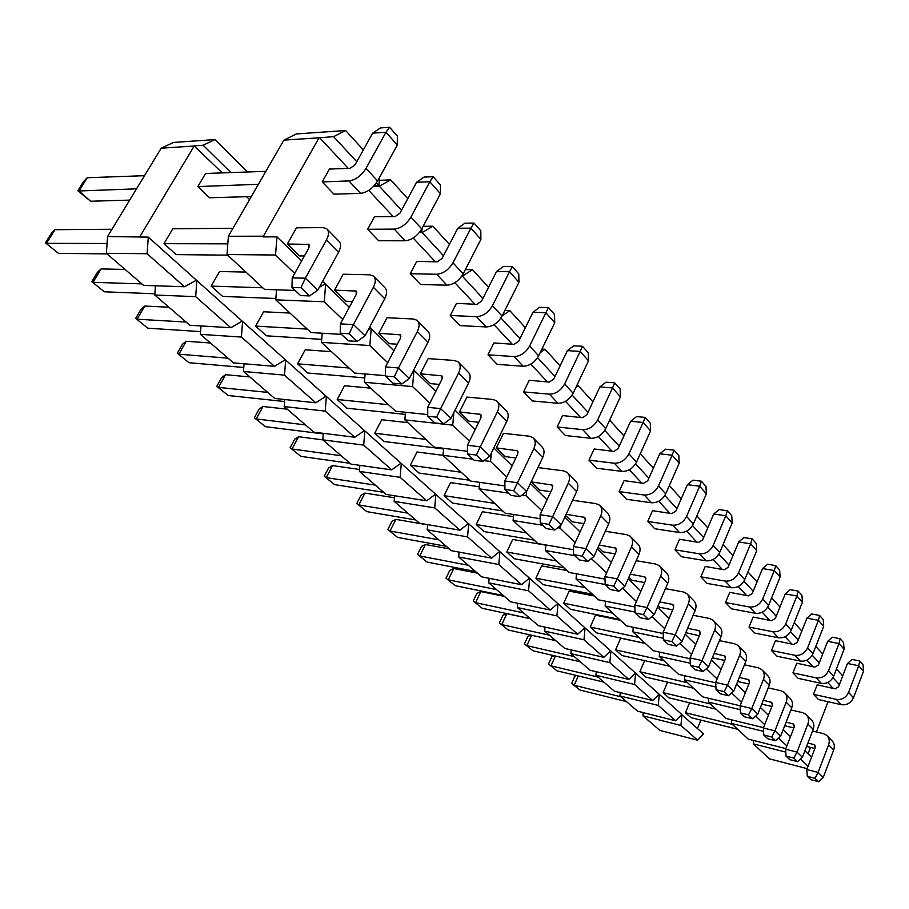 <?xml version="1.0" encoding="UTF-8"?>
<svg xmlns="http://www.w3.org/2000/svg" width="909" height="909" viewBox="0 0 909 909"><rect width="100%" height="100%" fill="white"/><g stroke="black" fill="none" stroke-linecap="round" stroke-linejoin="round"><path stroke-width="1.36" d="M107.546 236.556L106.376 253.304L143.599 285.392L184.482 286.744L196.446 280.211L148.281 237.113L107.546 236.556L161.211 148.19L173.46 142.452L215.024 139.566L203.15 145.235L230.886 172.585M155.439 285.778L154.78 295.016L189.856 325.263L230.852 327.729L242.192 321.138L196.867 280.586L195.685 296.652L154.78 295.016M201.014 325.933L200.4 334.342L233.511 362.896L274.552 366.338L285.301 359.714L242.589 321.491L241.408 337.057L200.4 334.342M244.055 363.782L243.464 371.474L274.779 398.472L315.787 402.789L326.013 396.131L285.676 360.044L284.506 375.144L243.464 371.474M284.756 399.517L284.21 406.584L313.866 432.15L354.783 437.252L364.509 430.582L326.365 396.449L325.195 411.107L284.21 406.584M323.309 433.332L322.786 439.842L350.908 464.09L391.699 469.873L400.971 463.204L364.839 430.877L363.691 445.115L298.595 436.74L292.05 449.001L341.261 455.761M359.873 465.363L359.385 471.396L386.098 494.416L426.719 500.814L435.559 494.155L401.289 463.488L400.142 477.327L359.385 471.396M394.608 495.757L394.142 501.359L419.549 523.243L459.954 530.186L468.408 523.55L435.865 494.428L434.718 507.892L394.142 501.359M427.65 524.641L427.207 529.856L451.387 550.695L491.564 558.115L499.655 551.502L468.692 523.8L467.567 536.912L427.207 529.856M459.102 552.115L458.681 556.99L481.736 576.851L521.652 584.714L529.402 578.124L499.927 551.74L498.802 564.523L458.681 556.99M489.087 578.294L488.69 582.851L510.688 601.815L550.331 610.053L557.762 603.496L529.663 578.351L528.549 590.805L488.69 582.851M517.71 603.269L517.335 607.542L556.91 615.87L577.692 634.232L584.828 627.71L558.012 603.712L556.91 615.87M577.692 634.232L538.344 625.653L517.335 607.542M545.059 627.119L544.696 631.13L583.976 639.788L603.826 657.332L610.689 650.844L585.066 627.926L583.976 639.788M603.826 657.332L564.784 648.447L544.696 631.13M571.204 649.901L570.863 653.685L609.837 662.638L628.823 679.421L635.414 672.978L610.916 651.049L609.837 662.638M628.823 679.421L590.1 670.263L570.863 653.685M596.247 671.717L595.918 675.273L634.573 684.488L652.742 700.555L659.093 694.158L635.63 673.171L634.573 684.488M652.742 700.555L614.336 691.158L595.918 675.273M620.233 692.601L619.927 695.964L658.241 705.418L675.66 720.803L681.773 714.463L659.298 694.351L658.241 705.418M675.66 720.803L637.595 711.202L619.927 695.964M643.242 712.622L642.947 715.815L680.932 725.462L697.635 740.221L703.532 733.927L681.682 714.565M697.635 740.221L659.9 730.427L642.947 715.815M148.281 237.113L147.099 253.713L106.376 253.304M262.996 236.897L319.025 137.816L283.903 140.122L228.375 236.272L227.011 254.531L275.541 255.02L276.938 236.863L262.996 236.897M228.375 236.272L263.053 236.192M139.975 236.476L194.196 146.019L161.211 148.19M222.307 172.903L194.196 146.019M246.578 196.696L249.543 199.605M697.442 728.473L700.884 720.121M732.279 724.28L685.431 712.713L689.556 702.782M685.431 712.713L690.908 717.633L737.631 729.257M710.429 703.964L663.138 692.658L667.57 682.159M663.138 692.658L668.842 697.794L716.031 709.168M687.624 682.761L639.879 671.74L644.651 660.616M639.879 671.74L645.833 677.091L693.465 688.193M663.786 660.604L615.598 649.901L620.722 638.186L645.379 643.492M615.598 649.901L621.824 655.491L669.899 666.286M638.857 637.425L590.236 627.074L595.531 615.154L620.404 620.268M590.236 627.074L596.736 632.925L645.242 643.367M612.746 613.143L563.694 603.212L569.193 591.077L594.281 595.974M563.694 603.212L570.5 609.325L619.438 619.37M585.362 587.691L535.912 578.215L541.616 565.875L566.898 570.522M535.912 578.215L543.037 584.623L592.384 594.213M556.626 560.978L506.779 552.013L512.71 539.457L545.877 545.161M506.779 552.013L514.255 558.74L564 567.83M526.436 532.901L476.225 524.527L482.384 511.733L513.437 516.664M476.225 524.527L484.065 531.583L534.185 540.105M494.666 503.37L444.103 495.644L450.523 482.611L479.191 486.758M444.103 495.644L452.352 503.052L502.825 510.949M461.193 472.248L410.334 465.26L417.015 451.989L443.001 455.329M410.334 465.26L419.004 473.055L469.794 480.247M425.878 439.411L374.747 433.252L381.723 419.731L407.846 422.651M374.747 433.252L383.893 441.479L443.535 448.932M388.563 404.721L337.216 399.494L344.511 385.711L370.724 388.143M337.216 399.494L346.863 408.175L405.312 414.413M349.079 368.009L297.573 363.827L305.197 349.783L331.501 351.669M297.573 363.827L307.765 373.008L364.77 377.939M307.219 329.092L255.622 326.104L263.621 311.776L289.96 313.048M255.622 326.104L266.417 335.807L321.706 339.364M262.769 287.778L211.172 286.119L219.569 271.518L245.896 272.086M211.172 286.119L222.625 296.414L275.859 298.493M227.807 243.851L163.984 243.669L172.812 228.784L232.965 228.307M163.984 243.669L176.153 254.611L227.682 255.156M258.383 184.3L197.821 186.561L205.559 173.494L265.871 171.335M197.821 186.561L209.559 197.776L251.304 196.56M227.011 254.531L264.53 289.403L295.118 290.425M276.529 289.801L275.757 299.845L310.935 332.546L341.466 334.387M322.195 333.228L321.468 342.352L354.51 373.065L385.393 375.667M365.1 373.963L364.418 382.28L395.529 411.198L427.73 414.595M405.494 412.243L404.857 419.878L434.184 447.137L467.487 451.284M443.592 448.307L442.99 455.329L470.692 481.077L504.904 485.929M479.577 482.338L479.02 488.815L505.211 513.176L540.185 518.687M513.63 514.505L513.096 520.505L537.923 543.582L573.499 549.695M545.9 544.957L545.4 550.536L568.943 572.42L605.008 579.09M576.511 573.818L576.033 579.022L598.406 599.815L634.868 606.996M605.599 601.235L605.155 606.087L626.437 625.869L663.195 633.516M633.278 627.301L632.857 631.846L653.128 650.685L690.101 658.752M659.65 652.105L659.241 656.378L678.569 674.342L715.713 682.795M684.795 675.762L684.409 679.773L702.85 696.919L751.777 708.509L763.469 679.364L769.298 685.216L757.72 714.235L751.777 708.509L748.527 714.838L740.494 712.917L740.096 705.748L749.402 682.704L748.846 679.75L739.324 677.387M708.793 698.328L708.429 702.1L726.052 718.485L763.503 727.654M731.734 719.883L731.381 723.439L748.243 739.119L785.831 748.607M753.675 740.494L753.345 743.857L769.491 758.867L807.158 768.65M319.025 137.816L333.603 136.645L345.659 130.521L296.379 133.93L283.903 140.122M785.774 752.095L753.345 743.857M808.056 766.287L800.511 759.038M763.571 731.381L731.381 723.439M786.864 745.937L778.627 738.028M740.312 709.702L708.429 702.1M764.696 724.643L755.709 716.019M715.928 687.011L684.409 679.773M741.471 702.35L731.665 692.942M690.317 663.229L659.241 656.378M717.11 678.966L706.429 668.717M663.4 638.266L632.857 631.846M691.544 654.423L679.909 643.242M605.155 606.087L635.061 612.052M664.684 628.63L651.992 616.45M528.549 590.805L550.331 610.053M576.033 579.022L605.189 584.498M636.402 601.474L622.574 588.203M498.802 564.523L521.652 584.714M545.4 550.536L574.727 555.66M591.316 558.569L606.598 572.863M467.567 536.912L491.564 558.115M513.096 520.505L542.684 525.266M557.717 527.686L559.921 528.038L575.158 542.673M434.718 507.892L459.954 530.186M479.02 488.815L508.847 493.167M522.005 495.087L526.22 495.7L541.923 510.767M400.142 477.327L426.719 500.814M442.99 455.329L473.032 459.204M483.974 460.613L490.565 461.454L506.745 476.998M363.691 445.115L391.699 469.873M404.857 419.878L452.739 425.151L469.453 441.183M325.195 411.107L354.783 437.252M364.418 382.28L412.572 386.586L429.832 403.153M284.506 375.144L315.787 402.789M321.468 342.352L369.827 345.545L387.677 362.68M241.408 337.057L274.552 366.338M275.757 299.845L324.252 301.788L342.727 319.525M195.685 296.652L230.852 327.729M294.698 273.416L275.541 255.02M147.099 253.713L184.482 286.744M681.977 714.633L680.932 725.462M804.919 750.789L811.532 757.22M836.439 669.024L842.723 675.91M832.962 677.705L839.371 684.647M783.183 729.632L790.466 736.71M815.816 646.39L822.725 653.969M812.226 655.23L819.259 662.854M760.413 707.463L768.412 715.258M794.239 622.71L801.829 631.028M790.512 631.71L798.238 640.072M736.54 684.227L745.335 692.783M771.627 597.906L779.956 607.03M767.775 607.064L776.241 616.234M711.486 659.843L721.121 669.217M747.925 571.886L757.038 581.896M743.914 581.215L753.186 591.259M685.147 634.198L695.715 644.492M723.03 544.571L733.018 555.535M718.871 554.081L729.018 565.068M657.423 607.223L669.013 618.495M696.851 515.857L707.793 527.856M692.533 525.538L703.634 537.571M628.221 578.794L640.913 591.145M669.308 485.633L681.273 498.768M664.809 495.507L676.955 508.665M597.406 548.797L611.303 562.33M640.277 453.773L653.366 468.146M635.584 463.84L648.867 478.225M560.126 525.766L559.921 528.038M564.83 517.096L580.067 531.924M609.712 420.242L623.96 435.877M604.735 430.411L619.256 446.149M533.731 438.513L541.696 446.603C544.4 449.148 544.741 452.773 542.707 457.488L526.606 491.474L526.22 495.7M530.367 483.543L547.059 499.791M576.749 385.621L578.26 385.746L575.817 387.586M578.26 385.746L592.918 401.812M572.125 395.074L588.009 412.3M491.28 453.193L490.565 461.454M493.814 447.967L512.131 465.794M541.9 349.079L545.025 349.272L540.105 352.772M545.025 349.272L560.103 365.816M537.583 357.657L554.979 376.496M453.818 412.561L452.739 425.151M455 410.186L475.089 429.741M504.847 310.446L509.824 310.651L502.177 315.798M509.824 310.651L525.368 327.706M500.95 317.968L520.005 338.603M435.763 391.461L413.936 370.224L412.572 386.586M465.363 269.575L472.51 269.7L462.34 276.131L482.906 298.413M472.51 269.7L488.542 287.289M393.915 350.726L371.202 328.626L369.827 345.545M423.162 226.284L432.866 226.205L422.117 232.556L443.49 255.702M432.866 226.205L449.41 244.362M349.306 307.31L325.638 284.267L324.252 301.788M369.656 327.126L370.815 328.24L368.19 329.887M379.337 180.323L390.665 179.902L379.292 186.152L401.528 210.24M390.665 179.902L407.766 198.662M420.583 230.875L421.753 232.147L422.071 228.341M276.938 236.863L301.652 260.917M322.615 281.324L325.217 283.858L319.32 287.324M345.659 130.521L363.35 149.928M376.36 182.982L378.905 185.72L379.576 177.38M333.603 136.645L356.782 161.757M371.202 328.626L370.281 328.569M325.638 284.267L324.57 284.233M319.502 137.566L348.238 168.392M368.759 190.39L393.199 216.592M413.197 238.033L435.366 261.792M454.864 282.699L474.964 304.254M493.985 324.649L512.244 344.216M530.811 364.134L547.4 381.905M565.534 401.346L580.601 417.504M598.315 436.502L612.007 451.182M629.335 469.748L641.765 483.088M658.707 501.245L670.001 513.358M686.579 531.129L696.828 542.116M713.054 559.512L722.348 569.477M738.244 586.521L746.653 595.531M762.219 612.223L769.832 620.381M785.092 636.743L791.955 644.106M806.919 660.139L813.089 666.763M827.769 682.5L833.087 688.397M808.01 753.8L810.487 747.368M816.418 731.938L828.042 701.703M813.498 694.317L817.191 684.795L834.962 688.817L838.553 686.772L847.495 663.468L858.721 665.763L848.574 692.408C845.972 697.714 841.904 700.044 836.371 699.407L813.498 694.317L818.532 699.566L841.336 704.691C846.847 705.339 850.904 703.021 853.483 697.737L863.55 671.206L863.039 664.729L859.732 660.968L852.017 659.423L847.495 663.468M792.955 672.887L796.773 663.206L814.759 667.126L818.418 665.024L827.656 641.322L839.03 643.538L828.531 670.649C825.849 676.046 821.702 678.444 816.1 677.841L792.955 672.887L798.216 678.375L821.293 683.363C826.883 683.977 831.008 681.602 833.667 676.216L844.075 649.231L843.575 642.64L840.121 638.709L832.303 637.209L827.656 641.322M771.48 650.503L775.445 640.652L793.637 644.458L797.363 642.277L806.931 618.165L818.441 620.302L807.578 647.89C804.806 653.389 800.59 655.866 794.909 655.309L771.48 650.503L776.99 656.241L800.34 661.082C805.999 661.65 810.203 659.195 812.953 653.719L823.713 626.256L823.236 619.54L819.611 615.438L811.703 613.984L806.931 618.165M749.027 627.074L753.129 617.052L771.536 620.722L775.332 618.484L785.24 593.941L796.898 595.986L785.637 624.063C782.785 629.676 778.479 632.221 772.73 631.71L749.027 627.074L754.777 633.084L778.411 637.766C784.149 638.277 788.433 635.755 791.262 630.164L802.42 602.224L801.954 595.384L798.159 591.077L790.16 589.691L785.24 593.941M725.507 602.542L729.757 592.338L748.38 595.861L752.243 593.554L762.526 568.568L774.32 570.511L762.651 599.099C759.708 604.815 755.311 607.439 749.482 606.985L725.507 602.542L731.54 608.837L755.447 613.325C761.253 613.802 765.628 611.189 768.548 605.496L780.115 577.045L779.661 570.079L775.695 565.568L767.582 564.25L762.526 568.568M685.795 632.675L699.373 635.766M700.839 576.817L705.259 566.432L724.098 569.784L728.041 567.398L738.699 541.969L750.652 543.798L738.528 572.897C735.483 578.726 731.006 581.453 725.109 581.056L700.839 576.817L707.168 583.419L731.359 587.714C737.244 588.123 741.699 585.419 744.721 579.624L756.72 550.649L756.288 543.548L752.129 538.821L743.926 537.583L738.699 541.969M658.105 605.667L659.809 607.326L672.717 609.837M674.967 549.831L679.546 539.253L698.601 542.412L702.623 539.946L713.701 514.039L725.791 515.744L713.19 545.389C710.043 551.331 705.475 554.149 699.498 553.82L674.967 549.831L681.602 556.751L706.066 560.808C712.031 561.16 716.576 558.365 719.701 552.445L732.165 522.948L731.756 515.698L727.382 510.733L725.791 515.744L732.165 522.948M628.926 577.204L632.073 580.272L644.663 582.578M647.765 521.459L652.526 510.676L671.785 513.63L675.898 511.074L687.42 484.69L699.657 486.247L686.545 516.448C683.284 522.527 678.625 525.436 672.569 525.175L647.765 521.459L654.741 528.743L679.489 532.538C685.522 532.81 690.158 529.924 693.397 523.879L706.361 493.826L705.986 486.44L701.384 481.213L699.657 486.247L706.361 493.826M598.133 547.173L602.883 551.797L615.086 553.876M619.143 491.61L624.108 480.622L643.572 483.338L647.765 480.691L659.775 453.807L672.137 455.204L658.491 485.985C655.116 492.178 650.355 495.189 644.22 495.019L619.143 491.61L626.494 499.28L651.503 502.768C657.616 502.961 662.354 499.973 665.706 493.814L679.205 463.181L678.853 455.648L674.012 450.148L672.137 455.204L679.205 463.181M565.603 515.437L572.113 521.789L583.862 523.629M588.987 460.159L594.168 448.966L613.836 451.409L618.109 448.66L630.63 421.265L643.14 422.48L628.903 453.852C625.392 460.181 620.54 463.306 614.325 463.226L588.987 460.159L596.736 468.237L622.017 471.396C628.199 471.498 633.039 468.408 636.516 462.113L650.594 430.889L650.276 423.196L645.163 417.401L643.14 422.48L650.594 430.889M531.174 481.861L537.958 467.567L563.512 470.862L567.136 472.373C569.841 474.93 570.216 478.52 568.261 483.168L552.706 516.63L540.094 514.676L552.467 488.235L552.138 485.031L531.174 481.861L539.651 490.121L550.843 491.701M557.172 426.98L562.58 415.572L582.442 417.708L586.816 414.856L599.883 386.916L612.53 387.938L597.656 419.924C594.02 426.389 589.055 429.627 582.771 429.662L557.172 426.98L565.353 435.513L590.884 438.297C597.156 438.297 602.088 435.081 605.701 428.65L620.404 396.824L620.12 388.961L614.723 382.848L612.53 387.938L620.404 396.824M496.371 447.91L503.461 433.32L529.243 436.195L532.879 437.661C535.583 440.206 535.901 443.842 533.844 448.58L517.551 482.759L504.836 480.986L517.789 453.989L517.505 450.75L496.371 447.91L505.324 456.648L515.88 457.966M523.561 391.915L529.208 380.28L549.263 382.075L553.729 379.11L567.398 350.624L580.169 351.419L564.614 384.041C560.83 390.643 555.751 394.017 549.4 394.154L523.561 391.915L532.208 400.937L557.978 403.289C564.319 403.187 569.364 399.846 573.125 393.267L588.498 360.816L588.248 352.794L582.544 346.318L580.169 351.419L588.498 360.816M459.499 411.947L466.931 397.063L492.928 399.471L496.575 400.88C499.268 403.403 499.518 407.073 497.359 411.913L480.27 446.819L467.442 445.262L481.031 417.686L480.804 414.413L459.499 411.947L468.999 421.208L478.782 422.253M487.985 354.817L493.905 342.954L514.119 344.352L518.687 341.261L533.004 312.219L545.9 312.741L529.606 346.022C525.663 352.772 520.471 356.283 514.039 356.555L487.985 354.817L497.143 364.361L523.152 366.236C529.561 366.009 534.719 362.532 538.628 355.817L554.729 322.706L554.524 314.503L548.479 307.651L545.9 312.741L554.729 322.706M420.39 373.804L428.184 358.601L454.375 360.475L458.034 361.827C460.693 364.304 460.886 368.02 458.602 372.951L440.649 408.63L427.73 407.323L442.001 379.144L441.831 375.837L420.39 373.804L430.468 383.632L439.342 384.405M450.285 315.48L456.477 303.379L476.861 304.345L481.531 301.129L496.541 271.496L509.563 271.734L492.462 305.685C488.349 312.594 483.043 316.252 476.543 316.673L450.285 315.48L459.988 325.615L486.201 326.945C492.689 326.57 497.962 322.945 502.041 316.082L518.925 282.301L518.778 273.927L512.358 266.644L509.563 271.734L518.925 282.301M378.826 333.262L387.018 317.73L413.379 319.002L417.026 320.275C419.663 322.729 419.765 326.467 417.356 331.501L398.46 367.963L385.461 366.941L400.483 338.148L400.38 334.819L378.826 333.262L389.541 343.716L397.313 344.216M410.232 273.723L416.754 261.372L437.263 261.837L442.047 258.474L457.818 228.239L470.942 228.148L452.977 262.803C448.671 269.859 443.24 273.689 436.684 274.268L410.232 273.723L420.56 284.483L446.955 285.199C453.5 284.665 458.909 280.881 463.158 273.859L480.895 239.385L480.804 230.818L473.987 223.08L470.942 228.148L480.895 239.385M334.569 290.085L343.193 274.223L369.679 274.802L373.326 275.995C375.917 278.393 375.928 282.165 373.383 287.301L353.442 324.581L340.386 323.877L356.226 294.448L356.214 291.085L334.569 290.085L345.988 301.231L352.442 301.481M367.634 229.284L374.497 216.683L395.12 216.581L400.005 213.07L416.617 182.22L429.832 181.755L410.913 217.115C406.414 224.353 400.846 228.352 394.233 229.113L367.634 229.284L378.621 240.749L405.187 240.771C411.788 240.056 417.322 236.101 421.765 228.909L440.433 193.731L440.411 184.97L433.15 176.721L429.832 181.755L440.433 193.731M287.346 244.021L296.448 227.818L323.013 227.614L326.649 228.693C329.183 231.034 329.092 234.829 326.388 240.078L305.322 278.188L292.221 277.87L308.958 247.771L309.037 244.396L287.346 244.021L299.538 255.918L304.401 255.974M322.229 181.925L329.456 169.063L350.17 168.313L355.169 164.643L372.679 133.146L385.973 132.271L366.02 168.37C361.293 175.778 355.601 179.959 348.931 180.936L322.229 181.925L333.944 194.151L360.634 193.378C367.293 192.458 372.951 188.322 377.61 180.959L397.301 145.042L397.347 136.089L389.597 127.283L385.973 132.271L397.301 145.042M194.662 145.792L203.15 145.235M215.024 139.566L247.521 171.994M833.11 688.227L835.985 688.852M419.322 232.568L422.117 232.556M373.61 186.334L379.292 186.152M419.64 232.159L421.753 232.147M374.042 185.891L378.905 185.72M401.289 463.488L400.699 463.408M364.839 430.877L364.191 430.798M326.365 396.449L325.638 396.381M285.676 360.044L284.869 359.975M242.589 321.491L241.669 321.434M196.867 280.586L195.821 280.551M578.272 675.955L574.158 685.25L620.858 696.771M806.828 769.503L818.1 772.434L828.61 744.835L833.689 749.936L823.27 777.422L818.1 772.434L815.032 778.309L807.283 776.263L806.828 769.503L815.191 747.675L814.589 744.835L807.942 742.948M812.544 731.006L823.281 733.586L826.599 735.279C829.224 737.79 829.894 740.983 828.61 744.835M626.471 701.612L579.862 690.022L571.681 683.409L579.862 690.022M827.429 736.12L831.678 740.415C834.292 742.926 834.962 746.096 833.689 749.936M814.896 748.471L806.613 746.414M823.27 777.422L818.6 781.717L810.862 779.672L807.283 776.263M818.6 781.717L815.032 778.309M576.624 675.557L574.897 676.16L571.681 683.409M863.55 671.206L858.721 665.763L859.732 660.968M555.399 656.014L550.979 665.831L598.008 677.08M785.592 749.221L797 752.095L807.885 723.996L813.191 729.336L802.408 757.311L797 752.095L793.864 758.117L786.024 756.106L785.592 749.221L794.25 726.995L793.671 724.121L786.149 722.076M790.91 709.929L802.556 712.633L805.919 714.326C808.567 716.849 809.215 720.076 807.885 723.996M603.86 682.125L556.91 670.797L548.525 664.036L556.91 670.797M806.749 715.167L811.214 719.689C813.862 722.212 814.509 725.427 813.191 729.336M793.887 727.939L784.717 725.723M802.408 757.311L797.602 761.674L789.773 759.663L786.024 756.106M797.602 761.674L793.864 758.117M548.525 664.036L551.854 656.662L554.308 655.764M844.075 649.231L839.03 643.538L840.121 638.709M531.606 635.243L526.856 645.64L574.227 656.571M763.367 727.984L774.923 730.813L786.183 702.202L791.75 707.781L780.581 736.267L774.923 730.813L771.73 736.983L763.787 735.017L763.367 727.984L772.343 705.361L771.775 702.452L763.299 700.237M768.23 687.874L780.888 690.715L784.285 692.397C786.944 694.942 787.58 698.203 786.183 702.202M580.306 661.82L533.026 650.81L524.448 643.867L533.026 650.81M785.115 693.249L789.83 698.021C792.478 700.555 793.125 703.805 791.75 707.781M771.9 706.475L761.753 704.111M780.581 736.267L775.638 740.71L767.719 738.733L763.787 735.017M775.638 740.71L771.73 736.983M524.448 643.867L527.868 636.38L531.106 635.13M823.713 626.256L818.441 620.302L819.611 615.438M555.774 640.675L508.176 629.994L499.371 622.881L502.916 615.279L506.836 613.677L501.745 624.608L549.422 635.198M506.836 613.677L530.311 618.722M744.437 664.809L758.197 667.763L761.617 669.433C764.299 671.99 764.912 675.296 763.469 679.364M762.458 670.285L767.435 675.319C770.105 677.875 770.718 681.171 769.298 685.216M748.88 684L737.654 681.489M508.176 629.994L499.371 622.881M757.72 714.235L752.629 718.758L744.607 716.815L740.494 712.917M752.629 718.758L748.527 714.838M802.42 602.224L796.898 595.986L798.159 591.077M530.174 618.609L482.27 608.303L473.248 601.008L476.907 593.282L480.838 591.577L475.577 602.69L523.55 612.893M480.838 591.577L504.45 596.44M715.69 682.432L727.518 685.125L739.642 655.423L745.755 661.559L733.745 691.124L727.518 685.125L724.189 691.624L716.065 689.738L715.69 682.432L725.348 658.945L724.814 655.968L714.133 653.435M719.439 640.629L734.404 643.708L737.869 645.367C740.551 647.924 741.142 651.276 739.642 655.423M738.71 646.219L743.96 651.537C746.641 654.094 747.243 657.434 745.755 661.559M724.723 660.457L712.326 657.798M482.27 608.303L473.248 601.008M733.745 691.124L728.495 695.726L720.382 693.84L716.065 689.738M728.495 695.726L724.189 691.624M780.115 577.045L774.32 570.511L775.695 565.568M503.45 595.565L455.261 585.68L446.001 578.192L449.796 570.352L453.716 568.545L448.273 579.828L496.53 589.6M453.716 568.545L477.475 573.181M690.067 657.957L702.032 660.559L714.633 630.289L721.053 636.732L708.566 666.865L702.032 660.559L698.646 667.24L690.42 665.411L690.067 657.957L700.1 634.028L699.6 631.005L698.601 630.539L687.636 628.312M693.147 615.279L709.44 618.461L712.94 620.108C715.633 622.676 716.201 626.062 714.633 630.289M713.781 620.961L719.337 626.585C722.03 629.153 722.598 632.539 721.053 636.732M455.261 585.68L446.001 578.192M708.566 666.865L703.157 671.546L694.953 669.717L690.42 665.411M703.157 671.546L698.646 667.24M756.72 550.649L750.652 543.798L752.129 538.821M475.521 571.5L427.082 562.08L417.561 554.388L421.492 546.411L425.412 544.491L419.776 555.967L468.283 565.262M425.412 544.491L449.285 548.888M663.138 632.232L675.239 634.732L688.352 603.86L695.101 610.643L682.114 641.368L675.239 634.732L671.774 641.595L663.468 639.845L663.138 632.232L673.58 607.826L673.092 604.769L672.103 604.303L659.707 601.928M665.433 588.657L683.216 591.929L686.738 593.554C689.442 596.134 689.976 599.565 688.352 603.86M687.59 594.418L693.465 600.372C696.169 602.951 696.714 606.371 695.101 610.643M427.082 562.08L417.561 554.388M682.114 641.368L676.523 646.129L668.229 644.367L663.468 639.845M676.523 646.129L671.774 641.595M727.382 510.733L719.087 509.585L713.701 514.039M446.308 546.32L397.631 537.424L387.848 529.504L391.915 521.402L395.847 519.369L390.006 531.026L438.729 539.787M395.847 519.369L427.628 524.834M634.8 605.155L647.026 607.542L660.684 576.067L667.797 583.203L654.275 614.529L647.026 607.542L643.492 614.609L635.084 612.927L634.8 605.155L645.663 580.272L645.22 577.17L644.208 576.715L630.244 574.204M636.209 560.683L655.628 564.023L659.173 565.625C661.888 568.205 662.388 571.681 660.684 576.067M660.025 566.489L666.252 572.806C668.967 575.374 669.479 578.84 667.797 583.203M397.631 537.424L387.848 529.504M654.275 614.529L648.503 619.381L640.106 617.688L635.084 612.927M648.503 619.381L643.492 614.609M701.384 481.213L692.976 480.168L687.42 484.69M415.72 519.948L366.838 511.631L356.782 503.495L360.998 495.246L364.918 493.087L358.85 504.949L407.777 513.108M364.918 493.087L394.449 497.768M604.928 576.613L617.291 578.885L631.539 546.764L639.027 554.297L624.938 586.248L617.291 578.885L613.677 586.157L605.189 584.555L604.928 576.613L616.268 551.229L615.847 548.104L599.111 545.025M605.314 531.254L626.562 534.628L630.142 536.208C632.857 538.776 633.323 542.298 631.539 546.764M630.982 537.071L637.595 543.764C640.311 546.343 640.788 549.854 639.027 554.297M366.838 511.631L356.782 503.495M624.938 586.248L618.961 591.191L610.484 589.577L605.189 584.555M618.961 591.191L613.677 586.157M674.012 450.148L665.513 449.205L659.775 453.807M383.655 492.314L334.603 484.633L324.252 476.259L328.626 467.874L332.535 465.567L326.24 477.634L375.326 485.133M332.535 465.567L359.544 469.476M573.409 546.502L585.896 548.627L600.769 515.846L608.678 523.8L593.975 556.41L585.896 548.627L582.203 556.115L573.624 554.615L573.409 546.502L585.248 520.596L584.862 517.426L566.137 514.289M572.613 500.257L595.906 503.62L599.497 505.165C602.212 507.733 602.644 511.29 600.769 515.846M600.349 506.029L607.382 513.142C610.098 515.721 610.53 519.266 608.678 523.8M334.603 484.633L324.252 476.259M593.975 556.41L587.782 561.444L579.215 559.921L573.624 554.615M587.782 561.444L582.203 556.115M645.163 417.401L636.573 416.583L630.63 421.265M349.999 463.306L300.822 456.352L290.153 447.717L300.822 456.352M567.977 473.225L575.465 480.804C578.169 483.361 578.556 486.951 576.624 491.576L561.251 524.868L552.706 516.63L548.934 524.357L540.264 522.982L540.094 514.676M561.251 524.868L554.831 529.992L546.184 528.583L540.264 522.982M554.831 529.992L548.934 524.357M290.153 447.717L294.709 439.195L298.595 436.74M614.723 382.848L606.03 382.166L599.883 386.916M323.263 433.9L265.383 426.673L254.384 417.765L259.122 409.095L262.996 406.482L256.179 418.958L305.447 424.901M262.996 406.482L287.221 409.186M265.383 426.673L254.384 417.765M504.949 489.474L513.699 490.735L517.551 482.759L526.606 491.474L519.948 496.7L511.222 495.416L504.949 489.474L504.836 480.986M519.948 496.7L513.699 490.735M582.544 346.318L573.761 345.795L567.398 350.624M284.597 401.528L228.159 395.495L216.819 386.314L221.751 377.485L225.58 374.69L218.49 387.393L267.769 392.415M225.58 374.69L249.805 376.94M497.416 401.733L505.927 410.357C508.62 412.879 508.892 416.549 506.756 421.356L489.871 456.079L480.27 446.819L476.316 455.068L467.51 453.955L467.442 445.262M228.159 395.495L216.819 386.314M489.871 456.079L482.952 461.397L474.157 460.261L467.51 453.955M482.952 461.397L476.316 455.068M548.479 307.651L539.616 307.31L533.004 312.219M243.771 367.463L189.015 362.714L177.3 353.226L182.448 344.25L186.243 341.261L178.834 354.192L228.057 358.18M186.243 341.261L210.433 343M458.863 362.657L467.965 371.895C470.635 374.383 470.839 378.087 468.589 382.996L450.864 418.47L440.649 408.63L436.604 417.163L427.73 416.208L427.73 407.323M189.015 362.714L177.3 353.226M450.864 418.47L443.66 423.889L434.797 422.924L427.73 416.208M443.66 423.889L436.604 417.163M512.358 266.644L503.416 266.507L496.541 271.496M200.594 331.592L147.792 328.194L135.68 318.389L141.065 309.242L144.804 306.049L137.066 319.207L186.152 322.059M144.804 306.049L168.926 307.219M417.845 321.104L427.605 330.99C430.241 333.455 430.377 337.182 427.991 342.193L409.345 378.451L398.46 367.963L394.313 376.803L385.382 376.053L385.461 366.941M147.792 328.194L135.68 318.389M409.345 378.451L401.835 383.973L392.915 383.189L385.382 376.053M401.835 383.973L394.313 376.803M473.987 223.08L464.965 223.171L457.818 228.239M154.86 293.777L104.33 291.8L91.798 281.642L97.422 272.336L101.104 268.916L93.002 282.313L141.861 283.892M101.104 268.916L125.101 269.439M374.133 276.802L384.609 287.426C387.2 289.835 387.245 293.596 384.734 298.72L365.066 335.785L353.442 324.581L349.204 333.751L340.227 333.217L340.386 323.877M104.33 291.8L91.798 281.642M365.066 335.785L357.226 341.409L348.272 340.841L340.227 333.217M357.226 341.409L349.204 333.751M433.15 176.721L424.06 177.073L416.617 182.22M107.046 253.884L58.437 253.361L45.45 242.839L51.347 233.363L54.949 229.704L46.461 243.339L107.057 243.51M54.949 229.704L111.977 229.25M77.844 190.731L83.56 181.55L87.241 177.732L79.003 190.981L77.844 190.731L90.605 201.241L79.003 190.981L136.52 188.833M87.241 177.732L144.52 175.687M327.433 229.488L338.705 240.908C341.25 243.26 341.193 247.055 338.534 252.282L317.752 290.176L305.322 278.188L300.97 287.721L291.971 287.437L292.221 277.87M129.68 200.105L90.605 201.241M58.437 253.361L45.45 242.839M317.752 290.176L309.56 295.914L300.572 295.595L291.971 287.437M309.56 295.914L300.97 287.721M389.597 127.283L380.462 127.919L372.679 133.146M813.646 744.357L815.316 746.005M848.574 692.408L853.483 697.737M836.371 699.407L841.336 704.691M792.716 723.644L794.386 725.302M828.531 670.649L833.667 676.216M816.1 677.841L821.293 683.363M770.809 701.975L772.491 703.646M807.578 647.89L812.953 653.719M794.909 655.309L800.34 661.082M747.88 679.284L749.573 680.955M785.637 624.063L791.262 630.164M772.73 631.71L778.411 637.766M723.837 655.491L725.541 657.173M762.651 599.099L768.548 605.496M749.482 606.985L755.447 613.325M698.601 630.539L700.316 632.221M738.528 572.897L744.721 579.624M725.109 581.056L731.359 587.714M672.103 604.303L673.808 605.996M713.19 545.389L719.701 552.445M699.498 553.82L706.066 560.808M644.208 576.715L645.924 578.408M686.545 516.448L693.397 523.879M672.569 525.175L679.489 532.538M614.836 547.65L616.552 549.343M658.491 485.985L665.706 493.814M644.22 495.019L651.503 502.768M583.851 516.994L585.555 518.687M628.903 453.852L636.516 462.113M614.325 463.226L622.017 471.396M551.115 484.599L552.82 486.292M568.261 483.168L576.624 491.576M597.656 419.924L605.701 428.65M582.771 429.662L590.884 438.297M516.471 450.33L518.175 452.012M533.844 448.58L542.707 457.488M564.614 384.041L573.125 393.267M549.4 394.154L557.978 403.289M479.77 414.015L481.452 415.686M497.359 411.913L506.756 421.356M529.606 346.022L538.628 355.817M514.039 356.555L523.152 366.236M440.797 375.462L442.467 377.11M458.602 372.951L468.589 382.996M492.462 305.685L502.041 316.082M476.543 316.673L486.201 326.945M399.346 334.455L400.994 336.08M417.356 331.501L427.991 342.193M452.977 262.803L463.158 273.859M436.684 274.268L446.955 285.199M355.18 290.755L356.794 292.346M373.383 287.301L384.734 298.72M410.913 217.115L421.765 228.909M394.233 229.113L405.187 240.771M308.015 244.078L309.594 245.635M326.388 240.078L338.534 252.282M366.02 168.37L377.61 180.959M348.931 180.936L360.634 193.378"/></g></svg>
